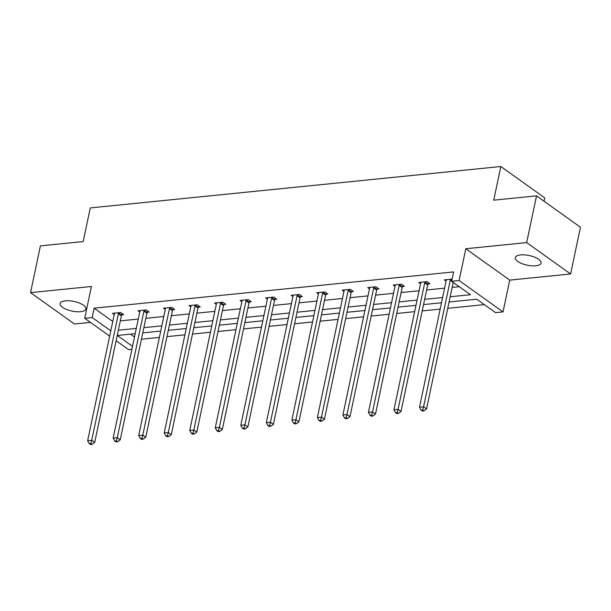 <?xml version="1.0" encoding="UTF-8"?>
<svg xmlns="http://www.w3.org/2000/svg" width="611" height="611" viewBox="0 0 611 611"><rect width="100%" height="100%" fill="white"/><g stroke="black" fill="none" stroke-linecap="round" stroke-linejoin="round"><path stroke-width="0.92" d="M65.369 300.833A13.182 4.919 11.9 0 1 79.293 303.025A13.182 4.919 11.9 0 1 85.868 308.975A13.182 4.919 11.9 0 1 80.568 311.686A13.182 4.919 11.9 0 1 66.645 309.487A13.182 4.919 11.9 0 1 60.069 303.537A13.182 4.919 11.9 0 1 65.369 300.833M520.587 254.924A13.182 4.919 11.9 0 1 534.51 257.116A13.182 4.919 11.9 0 1 541.079 263.066A13.182 4.919 11.9 0 1 535.778 265.777A13.182 4.919 11.9 0 1 521.855 263.585A13.182 4.919 11.9 0 1 515.287 257.636A13.182 4.919 11.9 0 1 520.587 254.924M109.682 336.111L84.723 318.278L91.421 286.49L30.55 292.631L40.402 245.889L83.188 241.574L90.283 207.923L500.829 166.52L493.734 200.171L536.527 195.856L580.45 227.231L570.598 273.972L526.674 242.598L465.803 248.738L459.105 280.525L503.029 311.9L495.59 312.649L476.771 299.207L449.077 302.002M536.527 195.856L526.674 242.598M30.55 292.631L74.473 324.006L90.481 322.394M465.803 248.738L509.727 280.113L570.598 273.972M509.727 280.113L503.029 311.9M141.431 339.212L159.379 337.402M166.956 336.638L184.904 334.828M192.488 334.064L210.428 332.254M218.012 331.49L235.961 329.68M243.537 328.917L261.485 327.106M269.061 326.343L287.01 324.533M294.586 323.769L312.534 321.959M320.118 321.195L338.066 319.385M345.643 318.621L363.591 316.811M371.167 316.047L389.115 314.237M396.692 313.474L414.64 311.663M422.224 310.9L440.164 309.09M447.748 308.326L484.363 304.629M131.884 349.324L128.646 349.652L116.136 340.717M544.05 201.233L544.752 197.895L500.829 166.52M147.327 312.252L149.153 312.068L146.189 309.945L138.01 310.77L139.743 312.015M198.376 307.104L200.209 306.921L197.238 304.797L189.059 305.622L190.8 306.867M249.433 301.956L251.258 301.773L248.295 299.65L240.108 300.475L241.849 301.719M300.482 296.809L302.315 296.618L299.344 294.502L291.164 295.327L292.906 296.572M351.531 291.661L353.364 291.47L350.401 289.354L342.213 290.179L343.955 291.424M402.588 286.506L404.421 286.322L401.45 284.207L393.27 285.031L395.012 286.269M446.061 281.121L444.319 279.884L452.117 279.097M120.314 320.874L138.262 319.064M145.838 318.3L163.786 316.49M171.363 315.727L189.311 313.917M196.895 313.153L214.835 311.343M222.419 310.579L240.367 308.769M247.944 308.005L265.892 306.195M273.468 305.431L291.416 303.621M298.993 302.857L316.941 301.047M324.525 300.284L342.466 298.474M350.05 297.71L367.998 295.9M375.574 295.136L393.522 293.326M401.099 292.562L419.047 290.752M426.631 289.988L444.571 288.178M452.155 287.414L459.251 286.696M450.185 296.763L470.478 294.716L451.659 281.274L453.629 271.926L94.14 308.181L112.768 321.485M428.112 283.932L429.945 283.748L426.974 281.633L418.795 282.458L420.536 283.695M377.063 289.079L378.889 288.896L375.925 286.78L367.738 287.605L369.479 288.85M326.007 294.235L327.84 294.044L324.869 291.928L316.689 292.753L318.43 293.998M274.958 299.382L276.783 299.199L273.82 297.076L265.64 297.901L267.374 299.146M223.901 304.53L225.734 304.347L222.763 302.224L214.583 303.048L216.325 304.293M172.852 309.678L174.685 309.494L171.714 307.371L163.534 308.196L165.276 309.441M121.803 314.825L123.628 314.642L120.665 312.519L112.477 313.344L114.219 314.589M451.659 281.274L459.105 280.525M84.723 318.278L92.169 317.529L110.797 330.834M94.14 308.181L92.169 317.529M118.343 330.223L136.291 328.42M143.868 327.649L161.816 325.839M169.392 325.075L187.34 323.265M194.924 322.501L212.865 320.691M220.449 319.927L238.397 318.117M245.973 317.353L263.921 315.543M271.498 314.78L289.446 312.969M297.03 312.206L314.971 310.396M322.555 309.632L340.503 307.822M348.079 307.058L366.027 305.248M373.604 304.484L391.552 302.674M399.128 301.91L417.076 300.1M424.66 299.337L442.601 297.526M135.184 333.659L117.274 335.462L132.511 346.345M441.501 302.766L423.553 304.576M415.976 305.34L398.028 307.15M390.444 307.913L372.504 309.724M364.92 310.487L346.972 312.297M339.395 313.061L321.447 314.871M313.871 315.635L295.923 317.445M288.346 318.209L270.398 320.019M262.814 320.783L244.874 322.593M237.289 323.356L219.341 325.167M211.765 325.93L193.817 327.74M186.24 328.512L168.292 330.322M160.708 331.086L142.768 332.896M130.471 334.133L134.481 336.997M450.674 279.242L450.513 279.525A2.062 1.451 -54.5 0 0 450.254 280.235L423.576 406.811L419.49 407.224L446.16 280.648A2.062 1.451 -54.5 0 0 446.19 279.96L446.152 279.693M453.217 282.381L426.547 408.935L423.576 406.811L422.728 410.004L421.094 410.172L422.277 411.02L423.912 410.852L422.728 410.004M423.912 410.852L426.547 408.935M419.49 407.224L421.094 410.172M425.141 281.816L424.989 282.099A2.062 1.451 -54.5 0 0 424.729 282.809L398.051 409.385L393.958 409.798L420.635 283.221A2.062 1.451 -54.5 0 0 420.666 282.534L420.628 282.274M428.701 282.862L427.96 284.222A2.062 1.451 -54.5 0 0 427.692 284.932L401.022 411.508L398.051 409.385L397.203 412.578L395.569 412.746L396.753 413.594L398.387 413.426L397.203 412.578M398.387 413.426L401.022 411.508M393.958 409.798L395.569 412.746M399.617 284.39L399.464 284.673A2.062 1.451 -54.5 0 0 399.197 285.383L372.527 411.959L368.433 412.372L395.111 285.795A2.062 1.451 -54.5 0 0 395.134 285.108L395.096 284.848M403.168 285.436L402.435 286.796A2.062 1.451 -54.5 0 0 402.168 287.506L375.49 414.082L372.527 411.959L371.679 415.152L370.037 415.32L371.228 416.167L372.863 415.999L371.679 415.152M372.863 415.999L375.49 414.082M368.433 412.372L370.037 415.32M374.092 286.964L373.94 287.246A2.062 1.451 -54.5 0 0 373.672 287.957L347.002 414.533L342.908 414.953L369.579 288.369A2.062 1.451 -54.5 0 0 369.609 287.682L369.571 287.422M377.644 288.01L376.903 289.37A2.062 1.451 -54.5 0 0 376.643 290.08L349.966 416.656L347.002 414.533L346.147 417.725L344.512 417.893L345.704 418.741L347.338 418.573L346.147 417.725M347.338 418.573L349.966 416.656M342.908 414.953L344.512 417.893M348.568 289.538L348.415 289.82A2.062 1.451 -54.5 0 0 348.148 290.531L321.47 417.114L317.384 417.527L344.054 290.943A2.062 1.451 -54.5 0 0 344.085 290.256L344.046 289.996M352.119 290.584L351.378 291.943A2.062 1.451 -54.5 0 0 351.111 292.654L324.441 419.23L321.47 417.114L320.622 420.299L318.988 420.467L320.172 421.315L321.814 421.147L320.622 420.299M321.814 421.147L324.441 419.23M317.384 417.527L318.988 420.467M323.043 292.111L322.883 292.394A2.062 1.451 -54.5 0 0 322.623 293.104L295.945 419.688L291.852 420.101L318.53 293.517A2.062 1.451 -54.5 0 0 318.56 292.829L318.522 292.57M326.595 293.158L325.854 294.517A2.062 1.451 -54.5 0 0 325.587 295.228L298.916 421.804L295.945 419.688L295.098 422.873L293.463 423.041L294.647 423.889L296.282 423.721L295.098 422.873M296.282 423.721L298.916 421.804M291.852 420.101L293.463 423.041M297.511 294.685L297.358 294.968A2.062 1.451 -54.5 0 0 297.091 295.678L270.421 422.262L266.327 422.675L293.005 296.091A2.062 1.451 -54.5 0 0 293.036 295.403L292.997 295.144M301.07 295.732L300.329 297.091A2.062 1.451 -54.5 0 0 300.062 297.801L273.384 424.378L270.421 422.262L269.573 425.447L267.931 425.615L269.123 426.463L270.757 426.295L269.573 425.447M270.757 426.295L273.384 424.378M266.327 422.675L267.931 425.615M271.987 297.259L271.834 297.542A2.062 1.451 -54.5 0 0 271.567 298.252L244.896 424.836L240.803 425.248L267.481 298.664A2.062 1.451 -54.5 0 0 267.503 297.977L267.465 297.717M275.538 298.305L274.805 299.665A2.062 1.451 -54.5 0 0 274.538 300.375L247.86 426.952L244.896 424.836L244.041 428.021L242.407 428.189L243.598 429.037L245.232 428.869L244.041 428.021M245.232 428.869L247.86 426.952M240.803 425.248L242.407 428.189M246.462 299.833L246.309 300.116A2.062 1.451 -54.5 0 0 246.042 300.826L219.364 427.41L215.278 427.822L241.948 301.238A2.062 1.451 -54.5 0 0 241.979 300.551L241.941 300.291M250.014 300.879L249.273 302.239A2.062 1.451 -54.5 0 0 249.013 302.949L222.335 429.525L219.364 427.41L218.517 430.595L216.882 430.763L218.066 431.61L219.708 431.442L218.517 430.595M219.708 431.442L222.335 429.525M215.278 427.822L216.882 430.763M220.938 302.407L220.785 302.689A2.062 1.451 -54.5 0 0 220.518 303.4L193.84 429.984L189.754 430.396L216.424 303.812A2.062 1.451 -54.5 0 0 216.454 303.132L216.416 302.865M224.489 303.453L223.748 304.813A2.062 1.451 -54.5 0 0 223.481 305.523L196.811 432.099L193.84 429.984L192.992 433.168L191.358 433.336L192.541 434.184L194.183 434.024L192.992 433.168M194.183 434.024L196.811 432.099M189.754 430.396L191.358 433.336M195.413 304.981L195.253 305.263A2.062 1.451 -54.5 0 0 194.993 305.974L168.315 432.557L164.222 432.97L190.899 306.386A2.062 1.451 -54.5 0 0 190.93 305.706L190.892 305.439M198.965 306.027L198.224 307.386A2.062 1.451 -54.5 0 0 197.956 308.097L171.286 434.673L168.315 432.557L167.467 435.75L165.833 435.91L167.017 436.758L168.651 436.598L167.467 435.75M168.651 436.598L171.286 434.673M164.222 432.97L165.833 435.91M169.881 307.554L169.728 307.837A2.062 1.451 -54.5 0 0 169.461 308.547L142.791 435.131L138.697 435.544L165.375 308.96A2.062 1.451 -54.5 0 0 165.405 308.28L165.36 308.013M173.432 308.601L172.699 309.96A2.062 1.451 -54.5 0 0 172.432 310.671L145.754 437.247L142.791 435.131L141.943 438.324L140.301 438.484L141.492 439.332L143.127 439.172L141.943 438.324M143.127 439.172L145.754 437.247M138.697 435.544L140.301 438.484M144.356 310.128L144.204 310.419A2.062 1.451 -54.5 0 0 143.936 311.121L117.266 437.705L113.172 438.118L139.85 311.534A2.062 1.451 -54.5 0 0 139.873 310.854L139.835 310.587M147.908 311.175L147.175 312.534A2.062 1.451 -54.5 0 0 146.907 313.244L120.23 439.821L117.266 437.705L116.411 440.898L114.776 441.058L115.968 441.906L117.602 441.745L116.411 440.898M117.602 441.745L120.23 439.821M113.172 438.118L114.776 441.058M118.832 312.702L118.679 312.992A2.062 1.451 -54.5 0 0 118.412 313.703L91.734 440.279L87.648 440.691L114.318 314.115A2.062 1.451 -54.5 0 0 114.349 313.428L114.31 313.16M122.383 313.749L121.642 315.108A2.062 1.451 -54.5 0 0 121.383 315.818L94.705 442.402L91.734 440.279L90.886 443.471L89.252 443.632L90.436 444.48L92.078 444.319L90.886 443.471M92.078 444.319L94.705 442.402M87.648 440.691L89.252 443.632M450.513 279.525L451.835 280.464M450.254 280.235L451.666 281.243M424.989 282.099L427.96 284.222M424.729 282.809L427.692 284.932M399.464 284.673L402.435 286.796M399.197 285.383L402.168 287.506M373.94 287.246L376.903 289.37M373.672 287.957L376.643 290.08M348.415 289.82L351.378 291.943M348.148 290.531L351.111 292.654M322.883 292.394L325.854 294.517M322.623 293.104L325.587 295.228M297.358 294.968L300.329 297.091M297.091 295.678L300.062 297.801M271.834 297.542L274.805 299.665M271.567 298.252L274.538 300.375M246.309 300.116L249.273 302.239M246.042 300.826L249.013 302.949M220.785 302.689L223.748 304.813M220.518 303.4L223.481 305.523M195.253 305.263L198.224 307.386M194.993 305.974L197.956 308.097M169.728 307.837L172.699 309.96M169.461 308.547L172.432 310.671M144.204 310.419L147.175 312.534M143.936 311.121L146.907 313.244M118.679 312.992L121.642 315.108M118.412 313.703L121.383 315.818"/></g></svg>
